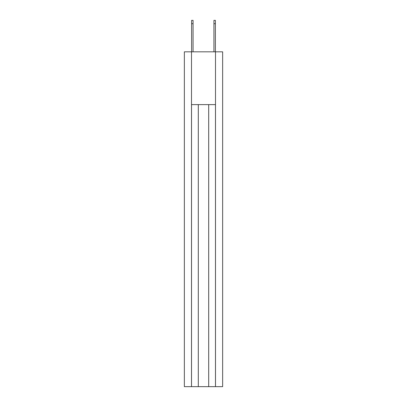 <?xml version="1.0" encoding="UTF-8"?>
<svg xmlns="http://www.w3.org/2000/svg" width="407" height="407" viewBox="0 0 407 407"><rect width="100%" height="100%" fill="white"/><g stroke="black" fill="none" stroke-linecap="round" stroke-linejoin="round"><path stroke-width="0.61" d="M215.496 386.65L215.496 51.821L222.639 51.821L222.639 386.65L184.361 386.65L184.361 51.821L191.504 51.821L191.504 386.65M215.496 51.821L191.504 51.821M215.476 386.65L215.476 104.614L191.524 104.614L191.524 386.65M198.311 104.614L198.311 386.65M208.689 104.614L208.689 386.65M191.616 51.821L191.616 20.35L193.066 20.35L193.066 51.821M213.934 51.821L213.934 20.35L215.384 20.35L215.384 23.698L213.934 23.698M215.384 51.821L215.384 23.698M191.616 23.698L193.066 23.698"/></g></svg>
